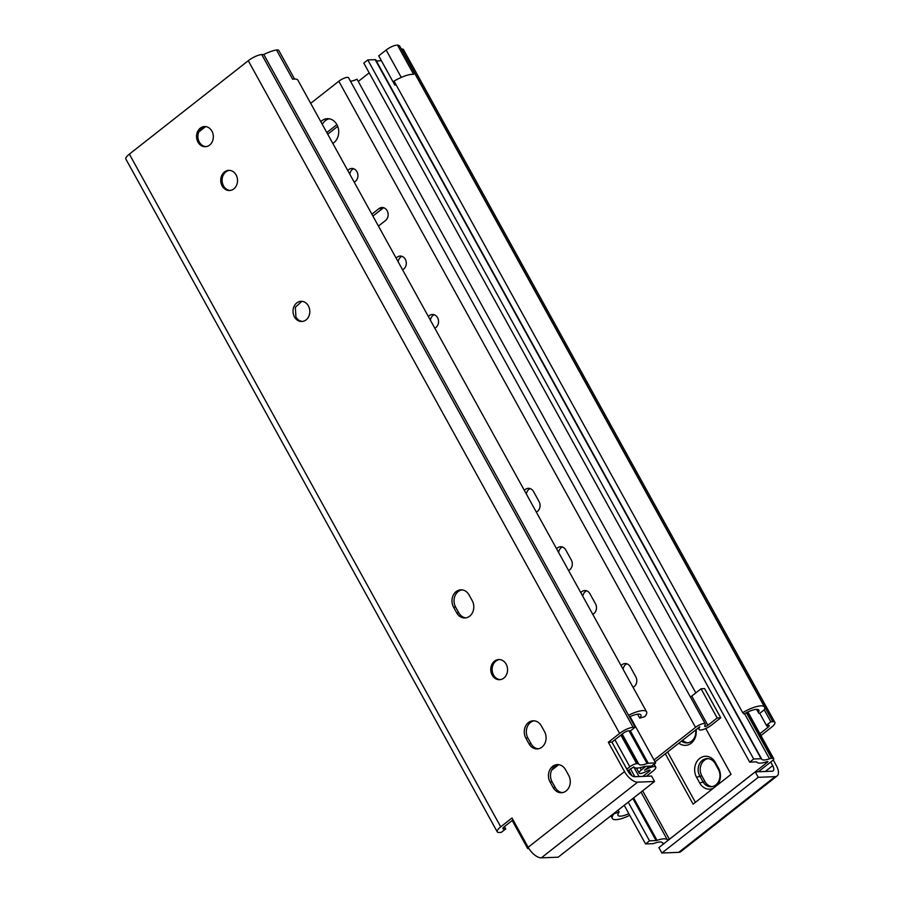<?xml version="1.0" encoding="UTF-8"?>
<svg xmlns="http://www.w3.org/2000/svg" width="903" height="903" viewBox="0 0 903 903"><rect width="100%" height="100%" fill="white"/><g stroke="black" fill="none" stroke-linecap="round" stroke-linejoin="round"><path stroke-width="1.35" d="M529 743.812L525.839 738.09A11.208 9.335 87.7 0 1 525.264 726.802A11.208 9.335 87.7 0 1 533.154 720.797A11.208 9.335 87.7 0 1 541.36 725.899L544.52 731.622A11.208 9.335 87.7 0 1 545.096 742.909A11.208 9.335 87.7 0 1 537.206 748.926A11.208 9.335 87.7 0 1 529 743.812L531.066 743.733L527.905 738.011A11.208 9.335 87.7 0 1 534.181 720.82M553.189 787.619L550.029 781.896A11.208 9.335 87.7 0 1 549.442 770.609A11.208 9.335 87.7 0 1 557.332 764.604A11.208 9.335 87.7 0 1 565.538 769.706L568.698 775.429A11.208 9.335 87.7 0 1 569.285 786.716A11.208 9.335 87.7 0 1 561.395 792.732A11.208 9.335 87.7 0 1 553.189 787.619L555.255 787.54L552.083 781.817A11.208 9.335 87.7 0 1 558.37 764.627M456.715 612.855L453.554 607.132A11.208 9.335 87.7 0 1 452.967 595.845A11.208 9.335 87.7 0 1 460.857 589.828A11.208 9.335 87.7 0 1 469.063 594.942L472.224 600.664A11.208 9.335 87.7 0 1 472.811 611.952A11.208 9.335 87.7 0 1 464.921 617.957A11.208 9.335 87.7 0 1 456.715 612.855L458.769 612.776L455.609 607.042A11.208 9.335 87.7 0 1 461.896 589.862M506.143 664.134A10.091 8.398 87.7 0 1 506.673 674.281A10.091 8.398 87.7 0 1 499.573 679.699A10.091 8.398 87.7 0 1 490.78 669.958A10.091 8.398 87.7 0 1 498.761 659.54A10.091 8.398 87.7 0 1 506.143 664.134M308.397 305.914A10.091 8.398 87.7 0 1 308.916 316.061A10.091 8.398 87.7 0 1 301.816 321.479A10.091 8.398 87.7 0 1 294.57 317.111A10.091 8.398 87.7 0 1 293.87 306.851A10.091 8.398 87.7 0 1 301.015 301.32A10.091 8.398 87.7 0 1 308.397 305.914M236.101 174.956A10.091 8.398 87.7 0 1 236.631 185.104A10.091 8.398 87.7 0 1 229.531 190.51A10.091 8.398 87.7 0 1 220.738 180.769A10.091 8.398 87.7 0 1 228.719 170.362A10.091 8.398 87.7 0 1 236.101 174.956M211.923 131.149A10.091 8.398 87.7 0 1 212.442 141.297A10.091 8.398 87.7 0 1 205.342 146.704A10.091 8.398 87.7 0 1 196.549 136.963A10.091 8.398 87.7 0 1 204.541 126.555A10.091 8.398 87.7 0 1 211.923 131.149M654.551 781.479L637.676 782.145A12.935 6.14 -128.2 0 1 624.526 771.58L608.351 742.277L611.941 742.142L628.104 771.433A6.468 3.07 -128.2 0 0 634.685 776.715L651.56 776.038L654.551 781.479L558.201 857.184L541.326 857.85A12.935 6.14 -128.2 0 1 528.165 847.285L512.001 817.983L500.725 826.843A10.825 3.093 151.1 0 0 497.237 831.832A10.825 3.093 151.1 0 0 499.224 832.487L501.267 832.408L505.748 828.886L503.716 828.965L503.118 827.882M611.941 742.142L623.183 733.304A4.391 1.253 151.1 0 1 628.646 730.82L630.678 730.741L635.159 727.22L633.116 727.299A10.825 3.093 151.1 0 0 619.627 733.428L608.351 742.277M294.57 79.035L278.801 50.455A8.646 2.472 151.1 0 0 276.51 50.004A20.047 5.723 151.1 0 0 263.8 54.507L261.757 54.586A10.825 3.093 151.1 0 0 248.269 60.715L129.366 154.131A10.825 3.093 151.1 0 0 125.889 159.131L497.237 831.832M465.948 617.855A11.208 9.335 87.7 0 1 458.769 612.776M500.251 679.632A10.091 8.398 87.7 0 1 492.146 669.902A10.091 8.398 87.7 0 1 499.449 659.551M302.505 321.412A10.091 8.398 87.7 0 1 295.936 317.055L295.349 307.246L301.862 301.331M230.209 190.454A10.091 8.398 87.7 0 1 222.104 180.724A10.091 8.398 87.7 0 1 229.407 170.362M206.031 146.647A10.091 8.398 87.7 0 1 197.915 136.917A10.091 8.398 87.7 0 1 205.218 126.555M276.51 50.004L292.628 79.204A20.047 5.723 151.1 0 1 297.945 80.254L646.571 711.801A20.047 5.723 151.1 0 1 644.877 716.564L639.764 718.156A13.579 3.883 151.1 0 0 640.904 714.928A13.579 3.883 151.1 0 0 629.459 716.903M646.571 711.801A20.047 5.723 151.1 0 0 628.556 715.255L263.8 54.507M639.764 718.156L637.563 714.183M513.028 819.845L504.325 826.685A4.391 1.253 151.1 0 0 502.915 828.706A4.391 1.253 151.1 0 0 503.716 828.965M635.159 727.22L628.556 715.255M505.748 828.886L504.472 826.572M538.244 748.813A11.208 9.335 87.7 0 1 531.066 743.733M562.422 792.62A11.208 9.335 87.7 0 1 555.255 787.54M198.773 131.973L205.624 126.589M626.851 769.153L629.842 766.805A5.486 1.569 -28.9 0 1 636.671 763.701L637.732 763.656A5.486 1.569 -28.9 0 1 638.737 763.983A5.486 1.569 -28.9 0 1 638.748 764.017L622.212 734.06L638.714 763.961M629.019 730.798L647.079 763.52A13.703 3.917 -28.9 0 1 638.793 764.096A13.703 3.917 -28.9 0 1 638.748 764.017M647.079 763.52A2.743 0.779 -28.9 0 1 648.23 763.238L655.646 762.933L651.661 766.071L645.137 766.331A2.743 0.779 -28.9 0 0 644.166 766.545A19.46 5.565 -28.9 0 1 633.782 766.929L627.766 770.812M630.068 716.61L655.646 762.933M528.966 848.628L528.56 848.639A5.486 1.569 -28.9 0 1 527.544 848.312A5.486 1.569 -28.9 0 1 528.018 847.003M551.62 770.27L558.754 764.672M682.6 740.189A11.208 9.335 -92.3 0 0 687.939 742.808M708.065 758.622A11.208 9.335 -92.3 0 0 701.789 775.812L704.95 781.535A11.208 9.335 -92.3 0 0 712.117 786.615M760.947 735.55L771.388 727.344A10.825 3.093 151.1 0 0 774.876 722.355A10.825 3.093 151.1 0 0 772.889 721.7L770.846 721.779L766.365 725.301L768.385 725.222A4.391 1.253 151.1 0 1 769.198 725.481A4.391 1.253 151.1 0 1 767.787 727.502L759.908 733.688M770.71 762.03L772.708 765.642A6.468 3.07 51.8 0 1 773.115 770.869A6.468 3.07 51.8 0 1 772.121 771.207L755.247 771.884L758.249 777.314L775.113 776.636A12.935 6.14 51.8 0 0 777.111 775.959A12.935 6.14 51.8 0 0 776.287 765.496L773.194 759.886M770.846 721.779L764.243 709.826A20.047 5.723 151.1 0 0 764.57 707.072L399.815 46.324A20.047 5.723 151.1 0 0 397.512 45.15A8.646 2.472 151.1 0 0 386.145 50.026L378.707 55.862L394.837 85.074L396.203 85.017M718.393 769.435L715.232 763.701A11.208 9.335 -92.3 0 0 707.026 758.599A11.208 9.335 -92.3 0 0 699.136 764.615A11.208 9.335 -92.3 0 0 699.723 775.891L702.884 781.626A11.208 9.335 -92.3 0 0 711.09 786.727A11.208 9.335 -92.3 0 0 718.98 780.711A11.208 9.335 -92.3 0 0 718.393 769.435L718.528 768.193L715.368 762.471L715.232 763.701M755.247 771.884L658.885 847.59L661.888 853.019L678.763 852.342A12.935 6.14 51.8 0 0 680.76 851.664L777.111 775.959M758.249 777.314L661.888 853.019M395.807 84.295L394.837 85.074M764.57 707.072A20.047 5.723 151.1 0 0 742.672 712.636L744.072 713.968A13.579 3.883 151.1 0 1 758.892 710.198A13.579 3.883 151.1 0 1 758.678 712.061A6.479 1.851 151.1 0 0 758.576 712.952A6.479 1.851 151.1 0 0 759.762 713.336L764.243 709.826M742.672 712.636L394.047 81.089A20.047 5.723 151.1 0 1 413.63 74.351L397.512 45.15M610.857 815.804L612.336 818.468A20.047 5.723 151.1 0 1 614.029 813.716L619.153 812.124A13.579 3.883 151.1 0 0 618.002 815.341A13.579 3.883 151.1 0 0 628.838 813.659M612.336 818.468A20.047 5.723 151.1 0 0 629.752 815.307M619.153 812.124L618.058 810.149M774.876 722.355L403.517 49.642A10.825 3.093 151.1 0 0 401.53 48.988L401.293 48.999M696.078 729.601A13.59 11.31 87.7 0 1 691.235 743.18A13.59 11.31 87.7 0 1 678.853 743.135M718.528 768.193A13.59 11.31 87.7 0 1 717.275 785.159M713.268 788.296A13.59 11.31 87.7 0 1 699.712 782.98L704.95 781.535M715.368 762.471A13.59 11.31 87.7 0 0 699.667 758.452A13.59 11.31 87.7 0 0 696.552 777.246L699.712 782.98M766.365 725.301L759.762 713.336M681.449 741.092A11.208 9.335 -92.3 0 0 686.901 742.921A11.208 9.335 -92.3 0 0 695.649 729.94M665.319 753.768L693.12 804.133L731.058 774.322L705.774 728.529M336.898 124.614L326.807 132.549M337.711 126.352L327.721 134.197M695.4 802.349L667.588 751.985M744.591 713.675L769.491 758.78A5.486 1.569 -28.9 0 1 771.591 758.294L772.652 758.249A5.486 1.569 -28.9 0 1 773.657 758.576A5.486 1.569 -28.9 0 1 771.896 761.105L758.328 771.76M664.484 843.199L663.479 843.233A5.486 1.569 -28.9 0 1 662.475 842.905A5.486 1.569 -28.9 0 1 662.452 842.871L662.452 842.871A13.703 3.917 -28.9 0 0 662.418 842.792A13.703 3.917 -28.9 0 0 654.122 843.379A2.743 0.779 -28.9 0 1 652.971 843.662L645.566 843.955L649.539 840.828L656.075 840.558A2.743 0.779 -28.9 0 0 657.034 840.354A19.46 5.565 -28.9 0 1 667.43 839.959L669.383 839.271L767.494 762.188L767.934 761.556L767.189 761.579A19.46 5.565 -28.9 0 1 756.725 762.03A2.743 0.779 -28.9 0 0 756.229 761.872L749.693 762.143L753.678 759.005L761.094 758.712A2.743 0.779 -28.9 0 1 761.59 758.881A2.743 0.779 -28.9 0 1 761.613 758.926A13.703 3.917 -28.9 0 0 761.714 759.175A13.703 3.917 -28.9 0 0 769.491 758.78M624.221 805.307L645.566 843.955M628.206 802.169L649.539 840.828M358.277 81.439L369.192 72.861M753.678 759.005L367.781 59.948L363.796 63.075L749.693 762.143M367.781 59.948L375.185 59.654A2.743 0.779 -28.9 0 1 375.693 59.812A2.743 0.779 -28.9 0 1 375.716 59.869L761.568 758.836L375.693 59.812M381.247 60.456A13.703 3.917 -28.9 0 1 375.987 60.343M530.151 488.591A7.066 5.892 -92.3 0 0 526.393 494.088M536.314 512.069A7.066 5.892 -92.3 0 0 539.068 501.594L533.526 491.548A7.066 5.892 -92.3 0 0 528.345 488.32A7.066 5.892 -92.3 0 0 524.372 490.431M655.036 761.85L699.78 726.78A17.902 5.113 151.1 0 0 698.99 729.184A8.703 2.483 151.1 0 0 699.08 729.489A8.703 2.483 151.1 0 0 711.519 725.086L720.763 717.829L717.174 717.975L707.862 725.29A2.178 0.621 151.1 0 1 704.758 726.384A2.178 0.621 151.1 0 1 704.735 726.317A11.423 3.262 151.1 0 1 705.119 724.951A6.829 1.953 151.1 0 0 705.277 723.924L348.581 77.782A6.829 1.953 151.1 0 0 338.817 81.236L310.677 103.337M350.477 81.202A11.423 3.262 151.1 0 0 357.046 79.216L695.818 692.883M562.4 546.992A7.066 5.892 -92.3 0 0 558.63 552.501M586.578 590.799A7.066 5.892 -92.3 0 0 582.819 596.307M626.885 663.807A7.066 5.892 -92.3 0 0 623.115 669.315M434.174 314.729A7.066 5.892 -92.3 0 0 430.415 320.238M401.937 256.317A7.066 5.892 -92.3 0 0 398.178 261.825M383.775 207.78A7.066 5.892 -92.3 0 0 382.556 208.514L372.916 216.077M353.57 168.703A7.066 5.892 -92.3 0 0 349.811 174.211M329.144 118.778A13.048 10.859 -92.3 0 0 322.292 124.377M646.401 776.253L652.959 771.094A8.703 2.483 151.1 0 0 655.759 767.087A8.703 2.483 151.1 0 0 650.081 767.618A17.902 5.113 151.1 0 0 644.539 770.203L649.562 766.15M690.366 696.913A2.178 0.621 151.1 0 0 691.743 696.089L701.055 688.775L704.633 688.628L720.763 717.829M332.801 143.408A13.048 10.859 -92.3 0 0 338.365 128.542A13.048 10.859 -92.3 0 0 327.349 118.665A13.048 10.859 -92.3 0 0 320.802 121.668M705.277 723.924A6.829 1.953 151.1 0 0 695.513 727.378L654.009 759.987M645.972 766.297L641.367 769.92A6.829 1.953 151.1 0 0 639.166 773.07A6.829 1.953 151.1 0 0 645.498 771.794A11.423 3.262 151.1 0 1 648.749 770.304A2.178 0.621 151.1 0 1 650.149 770.18A2.178 0.621 151.1 0 1 649.449 771.185L642.823 776.388M717.174 717.975L701.055 688.775M639.053 776.546L633.714 766.873M354.179 182.135A7.066 5.892 -92.3 0 0 357.814 174.144A7.066 5.892 -92.3 0 0 351.764 168.443A7.066 5.892 -92.3 0 0 347.79 170.554M378.447 226.089L385.525 220.513A7.066 5.892 -92.3 0 0 387.85 212.465A7.066 5.892 -92.3 0 0 381.969 207.521A7.066 5.892 -92.3 0 0 378.978 208.649L371.889 214.214M402.546 269.749A7.066 5.892 -92.3 0 0 406.169 261.757A7.066 5.892 -92.3 0 0 400.131 256.057A7.066 5.892 -92.3 0 0 396.157 258.168M434.794 328.161A7.066 5.892 -92.3 0 0 438.418 320.159A7.066 5.892 -92.3 0 0 432.379 314.47A7.066 5.892 -92.3 0 0 428.394 316.581M633.037 687.285A7.066 5.892 -92.3 0 0 635.802 676.821L630.26 666.764A7.066 5.892 -92.3 0 0 625.079 663.547A7.066 5.892 -92.3 0 0 621.106 665.658M592.74 614.277A7.066 5.892 -92.3 0 0 595.495 603.802L589.952 593.756A7.066 5.892 -92.3 0 0 584.772 590.539A7.066 5.892 -92.3 0 0 580.798 592.65M568.551 570.47A7.066 5.892 -92.3 0 0 571.317 559.995L565.763 549.95A7.066 5.892 -92.3 0 0 560.594 546.733A7.066 5.892 -92.3 0 0 556.609 548.843M528.165 847.285L624.526 771.58M619.627 733.428L248.269 60.715M500.725 826.843L129.366 154.131M552.083 781.817L550.029 781.896M541.326 857.85L637.676 782.145M455.609 607.042L453.554 607.132M633.116 727.299L261.757 54.586M527.905 738.011L525.839 738.09M614.932 739.783L629.842 766.805M620.892 735.11L636.671 763.701M621.636 734.511L637.732 763.656M630.305 730.753L648.23 763.238M386.145 50.026L401.259 77.41M696.552 777.246L701.789 775.812M775.113 776.636L678.763 852.342M772.708 765.642L765.27 771.489M758.678 712.061L757.211 709.397M767.787 727.502L766.557 725.29M772.889 721.7L401.53 48.988M632.868 798.523L656.075 840.558M633.613 797.925L657.034 840.354M628.804 769.999L631.976 775.745M641.017 792.112L667.43 839.959M630.441 768.713L634.854 776.715M642.643 790.836L669.383 839.271M767.166 761.59L767.494 762.188M375.185 59.654L761.094 758.712M746.42 712.681L771.591 758.294M747.266 712.264L772.652 758.249M707.862 725.29L691.743 696.089M649.449 771.185L648.918 770.236M650.081 767.618L649.359 766.308M698.99 729.184L698.267 727.886M382.556 208.514L378.978 208.649M641.367 769.92L640.137 767.674M695.513 727.378L338.817 81.236M527.544 848.312L512.193 820.5M756.601 709.374L758.576 712.952M773.657 758.576L747.91 711.948M654.122 764.13L655.759 767.087M698.222 727.92L699.08 729.489M636.401 768.058L639.166 773.07"/></g></svg>

